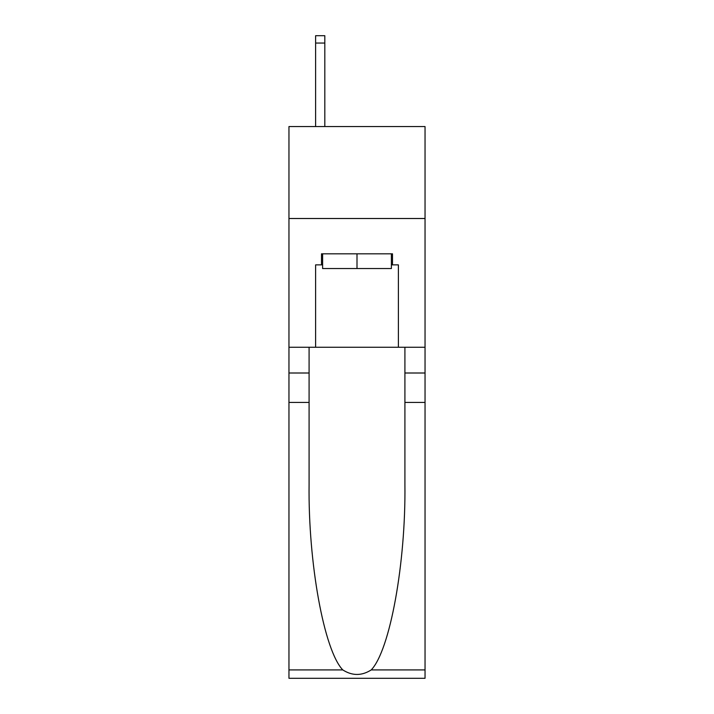 <?xml version="1.0" encoding="UTF-8"?>
<svg xmlns="http://www.w3.org/2000/svg" width="714" height="714" viewBox="0 0 714 714"><rect width="100%" height="100%" fill="white"/><g stroke="black" fill="none" stroke-linecap="round" stroke-linejoin="round"><path stroke-width="1.07" d="M425.044 218.511L425.044 126.556L288.956 126.556L288.956 218.511L425.044 218.511L425.044 347.254L398.385 347.254L398.385 264.858L392.495 264.858L392.495 253.827L321.505 253.827L321.505 264.858L322.612 264.858M391.388 253.827L391.388 268.535L322.612 268.535L322.612 253.827M357 253.827L357 268.535M371.226 669.91L425.044 669.91L425.044 678.3L288.956 678.3L288.956 402.428L309.091 402.428L309.091 484.44C308.109 562.837 324.013 650.409 342.774 669.91C352.252 675.962 361.73 675.962 371.226 669.91C389.987 650.409 405.891 562.837 404.909 484.44L404.909 347.254M404.909 402.428L425.044 402.428L425.044 347.254M288.956 402.428L288.956 218.511M309.091 347.254L309.091 402.428M425.044 669.91L425.044 402.428M288.956 347.254L315.615 347.254L315.615 264.858L321.505 264.858M315.615 347.254L398.385 347.254M391.388 264.858L392.495 264.858M324.816 126.556L324.816 43.054L315.615 43.054L315.615 35.7L324.816 35.7L324.816 43.054M315.615 126.556L315.615 43.054M404.909 373.003L425.044 373.003M309.091 373.003L288.956 373.003M288.956 669.91L342.774 669.91M324.816 35.7L315.615 35.7"/></g></svg>
